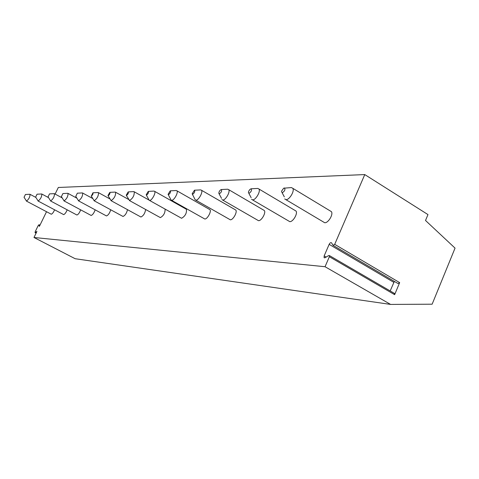 <?xml version="1.0" encoding="UTF-8"?>
<svg xmlns="http://www.w3.org/2000/svg" width="479" height="479" viewBox="0 0 479 479"><rect width="100%" height="100%" fill="white"/><g stroke="black" fill="none" stroke-linecap="round" stroke-linejoin="round"><path stroke-width="0.72" d="M46.517 211.73L39.541 226.07L39.23 226.351L39.021 224.699L38.146 225.663L35.242 231.62L35.045 232.638L36.931 231.441L33.985 237.488L75.167 258.72L390.589 304.422L432.136 304.195L455.05 248.122L425.52 220.484L427.975 214.586L364.764 174.578L334.695 244.35L333.085 245.368L331.54 242.829C330.803 242.314 330.007 242.823 329.151 244.356L324.157 255.918L324.079 257.636L325.175 257.672L328.672 255.552L329.414 255.576L329.36 256.726L325.049 266.725L390.589 304.422M364.764 174.578L58.318 187.481L55.109 194.073M33.985 237.488L325.049 266.725M26.423 201.09L51.283 214.221C52.379 213.844 53.48 212.377 54.582 209.814M38.069 201.024L63.659 214.604C64.887 214.173 66.06 212.586 67.168 209.85M50.552 200.952L76.915 215.017C78.299 214.508 79.55 212.79 80.658 209.862M63.97 200.881L91.148 215.46C92.722 214.849 94.052 212.981 95.135 209.85M78.424 200.797L106.47 215.939C108.278 215.197 109.691 213.149 110.709 209.808M94.04 200.713L123.007 216.454C125.121 215.52 126.612 213.275 127.498 209.706M110.966 200.617L140.916 217.011C143.443 215.784 145.011 213.287 145.622 209.521M129.378 200.515L160.369 217.622C163.614 215.754 165.189 212.927 165.105 209.149M149.472 200.402L181.583 218.28C185.229 216.137 186.846 213.143 186.427 209.299L186.05 209.083M171.5 200.282L204.796 219.005C207.311 219.346 211.754 211.203 209.91 209.64L209.437 209.371M195.755 200.15L230.315 219.801C233.045 220.154 237.674 211.814 235.734 210.03L235.135 209.682M222.597 200L258.498 220.675C261.462 221.053 266.294 212.52 264.27 210.485L263.498 210.03M252.457 199.839L289.783 221.651C293.01 222.046 298.07 213.365 295.974 211.011L294.968 210.413M285.885 199.659L324.714 222.741C328.229 223.154 333.534 214.376 331.402 211.646L330.067 210.838M394.343 293.358L394.642 294.675L399.66 282.616L398.007 283.544L333.396 245.535M394.349 281.395L390.175 290.939M25.429 194.492L24.088 197.228L25.429 194.492L29.854 194.276M24.004 197.198L26.519 201.102C28.83 199.21 30.009 196.953 30.063 194.33L29.878 194.276M37.057 194.199L35.674 197.031L37.057 194.199L41.607 193.977M35.584 196.995L38.176 201.042C40.595 199.102 41.817 196.767 41.841 194.037L41.637 193.971M49.517 193.881L48.092 196.815L49.523 193.881L54.211 193.654M47.996 196.779L50.672 200.97C53.211 198.983 54.48 196.57 54.474 193.726L54.235 193.648M62.911 193.546L61.432 196.588L62.911 193.546L67.743 193.306M61.33 196.552L64.096 200.899C66.767 198.863 68.084 196.36 68.042 193.396L67.779 193.306M77.341 193.181L75.814 196.336L77.341 193.181L82.328 192.935M75.7 196.3L78.562 200.815C81.376 198.737 82.747 196.139 82.663 193.037L82.364 192.929M92.932 192.786L91.351 196.073C92.71 194.959 93.237 193.863 92.932 192.786L98.081 192.528M91.232 196.031L94.189 200.731C97.165 198.599 98.59 195.905 98.47 192.648L98.123 192.528M109.829 192.354L107.955 195.552L108.2 195.779C109.643 194.624 110.188 193.48 109.829 192.354L115.152 192.091M108.062 195.743L111.128 200.635C114.277 198.462 115.768 195.66 115.601 192.235L115.2 192.091M128.21 191.893L126.24 195.187L126.522 195.468C128.067 194.258 128.629 193.067 128.21 191.893L133.719 191.618M126.372 195.426L129.552 200.533C132.887 198.312 134.449 195.396 134.24 191.792L133.773 191.612M148.274 191.384L146.197 194.785L146.52 195.121C148.179 193.857 148.765 192.612 148.28 191.384L153.975 191.097M146.364 195.085L149.137 200.216L149.664 200.426C151.855 200.659 156.202 192.618 154.591 191.313L154.04 191.097M170.273 190.828C170.841 192.115 170.237 193.42 168.446 194.743L168.075 194.33L170.267 190.828L176.176 190.528M168.279 194.708L171.081 200.042L171.704 200.3C174.081 200.545 178.601 192.283 176.901 190.798L176.254 190.528M194.48 190.217L192.151 193.809L192.582 194.33C194.522 192.935 195.151 191.564 194.486 190.217L200.611 189.906M192.408 194.294L195.222 199.845L195.965 200.168C198.551 200.426 203.258 191.941 201.473 190.241L200.701 189.9M221.268 189.54L220.106 190.265L219.226 191.576L218.783 193.211L219.286 193.869C221.394 192.402 222.052 190.959 221.268 189.54L227.633 189.211M221.909 199.605L222.807 200.018C225.627 200.288 230.537 191.6 228.669 189.642L227.741 189.211M251.056 188.786L249.84 189.498L248.739 191.169L248.403 192.51L248.996 193.36C251.295 191.804 251.984 190.283 251.062 188.786L257.672 188.445M251.559 199.312L252.655 199.851C255.726 200.126 260.863 191.277 258.935 189.007L257.804 188.439M284.394 187.942C285.484 189.528 284.76 191.139 282.233 192.786L281.55 191.666L281.682 191.001L283.658 188.205L291.274 187.588M284.688 198.947L286.047 199.665C289.406 199.953 294.777 190.983 292.831 188.343L291.43 187.576M394.642 294.675L329.36 256.726M399.66 282.616L334.695 244.35M324.157 255.918L326.157 257.079M329.151 244.356L393.774 282.317M35.326 232.531L36.182 232.974M39.074 224.825L39.931 225.274M394.642 293.537L329.414 255.576M324.475 257.87L324.079 257.636M398.007 283.544L333.366 245.535M36.081 233.177L35.045 232.638M39.967 225.19L39.021 224.699M35.829 197.408L30.063 194.33M48.481 197.599L41.841 194.037M62.09 197.833L54.474 193.726M76.766 198.126L68.042 193.396M92.645 198.486L82.663 193.037M109.877 198.929L98.47 192.648M128.647 199.474L115.601 192.235M149.023 200.066L134.24 191.792M186.427 209.299L154.591 191.313M209.91 209.64L176.901 190.798M235.734 210.03L201.473 190.241M264.27 210.485L228.669 189.642M219.119 193.845L221.532 198.36M295.974 211.011L258.935 189.007M248.846 193.342L251.164 197.713M331.402 211.646L292.831 188.343M282.143 192.786L284.316 196.845"/></g></svg>
